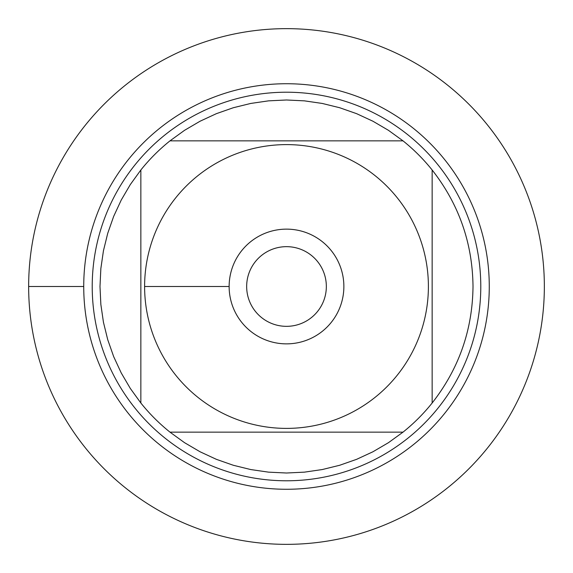 <?xml version="1.0" encoding="UTF-8"?>
<svg xmlns="http://www.w3.org/2000/svg" width="573" height="573" viewBox="0 0 573 573"><rect width="100%" height="100%" fill="white"/><g stroke="black" fill="none" stroke-linecap="round" stroke-linejoin="round"><path stroke-width="0.86" d="M246.662 286.5A39.838 39.838 0 0 1 306.419 251.998A39.838 39.838 0 0 1 306.419 321.002A39.838 39.838 0 0 1 246.662 286.5M175.696 375.136A141.896 141.896 0 0 0 428.396 286.5A141.896 141.896 0 0 0 239.535 152.604A141.896 141.896 0 0 0 175.696 375.136M140.851 403.005A186.511 186.511 0 0 0 169.995 432.149L403.005 432.149A186.511 186.511 0 0 0 432.149 403.005L432.149 169.995A186.511 186.511 0 0 0 403.005 140.851L169.995 140.851A186.511 186.511 0 0 0 140.851 169.995L140.851 403.005A186.511 186.511 0 0 0 169.995 432.149L184.556 442.685L200.056 451.768L216.365 459.324L233.318 465.269L250.766 469.559L268.551 472.145L286.5 473.012L304.449 472.145L322.234 469.559L339.682 465.269L356.635 459.324L372.944 451.768L388.444 442.685L403.005 432.149A186.511 186.511 0 0 0 432.149 403.005C458.923 368.783 472.539 329.948 473.012 286.5C472.539 243.052 458.923 204.217 432.149 169.995A186.511 186.511 0 0 0 403.005 140.851L388.444 130.315L372.944 121.232L356.635 113.676L339.682 107.731L322.234 103.441L304.449 100.855L286.5 99.989L268.551 100.855L250.766 103.441L233.318 107.731L216.365 113.676L200.056 121.232L184.556 130.315L169.995 140.851A186.511 186.511 0 0 0 140.851 169.995L130.315 184.556L121.232 200.056L113.676 216.365L107.731 233.318L103.441 250.766L100.855 268.551L99.989 286.5L100.855 304.449L103.441 322.234L107.731 339.682L113.676 356.635L121.232 372.944L130.315 388.444L140.851 403.005M83.73 286.5A202.77 202.77 0 0 1 286.5 83.73A202.77 202.77 0 0 1 489.27 286.5A202.77 202.77 0 0 1 286.5 489.27A202.77 202.77 0 0 1 83.73 286.5A202.77 202.77 0 0 0 286.5 489.27A202.77 202.77 0 0 0 489.27 286.5A202.77 202.77 0 0 0 286.5 83.73A202.77 202.77 0 0 0 83.73 286.5L28.65 286.5A257.85 257.85 0 0 0 286.5 544.35A257.85 257.85 0 0 0 544.35 286.5A257.85 257.85 0 0 0 286.5 28.65A257.85 257.85 0 0 0 28.65 286.5L28.65 286.5M92.217 286.5A194.283 194.283 0 0 1 383.645 118.246A194.283 194.283 0 0 1 383.645 454.754A194.283 194.283 0 0 1 92.217 286.5M229.136 286.5A57.364 57.364 0 0 1 315.186 236.821A57.364 57.364 0 0 1 315.186 336.179A57.364 57.364 0 0 1 229.136 286.5L144.604 286.5L229.136 286.5"/></g></svg>

